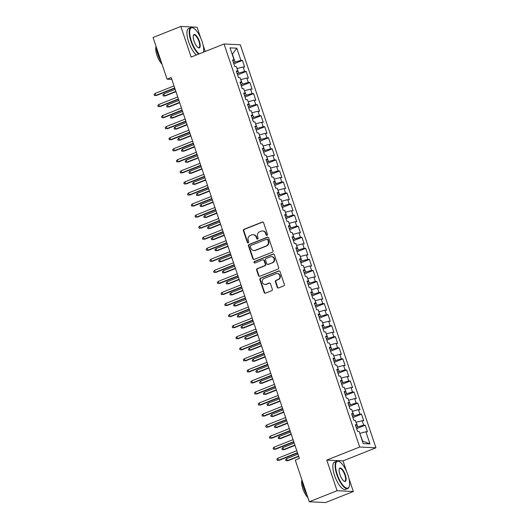 <?xml version="1.0" encoding="UTF-8"?>
<svg xmlns="http://www.w3.org/2000/svg" width="529" height="529" viewBox="0 0 529 529"><rect width="100%" height="100%" fill="white"/><g stroke="black" fill="none" stroke-linecap="round" stroke-linejoin="round"><path stroke-width="0.79" d="M267.026 235.326A0.807 0.754 -87.2 0 0 267.476 234.281L263.594 222.755A1.157 1.071 -87.2 0 0 262.219 222.074L244.048 229.295A1.157 1.071 -87.2 0 0 243.4 230.783L247.281 242.308A0.807 0.754 -87.2 0 0 248.24 242.791A0.807 0.754 -87.2 0 0 248.696 241.746L248.194 240.259A3.703 3.439 -87.2 0 1 250.257 235.498L251.771 234.896A3.703 3.439 -87.2 0 1 256.168 237.085L256.671 238.579A0.807 0.754 -87.2 0 0 257.636 239.055A0.807 0.754 -87.2 0 0 258.086 238.017L257.583 236.523A3.703 3.439 -87.2 0 1 259.646 231.768L261.161 231.166A3.703 3.439 -87.2 0 1 265.558 233.355L266.061 234.843A0.807 0.754 -87.2 0 0 267.026 235.326M277.236 287.267A1.157 1.071 -87.2 0 0 278.611 287.955L283.709 285.924A1.157 1.071 -87.2 0 0 284.357 284.437L280.046 271.635A1.157 1.071 -87.2 0 0 278.671 270.954L260.493 278.175A1.157 1.071 -87.2 0 0 259.851 279.662L264.156 292.464A1.157 1.071 -87.2 0 0 265.532 293.152L271.694 290.699A1.157 1.071 -87.2 0 0 272.336 289.218L270.498 283.736A1.157 1.071 -87.2 0 0 269.122 283.055L266.067 284.265A3.095 2.87 -87.2 0 1 262.245 281.838A3.095 2.87 -87.2 0 1 264.11 278.459L276.078 273.705A3.095 2.87 -87.2 0 1 279.894 276.131A3.095 2.87 -87.2 0 1 278.029 279.51L276.039 280.304A1.157 1.071 -87.2 0 0 275.391 281.792L277.236 287.267L277.672 287.287A1.157 1.071 -87.2 0 0 278.413 288.007M346.541 471.346L343.023 460.891L326.77 460.098L337.079 490.714L309.3 501.756L295.275 460.085L299.394 458.445L171.198 77.525L167.085 79.165L171.826 79.396M326.77 460.098L359.694 447.012L224.058 43.986L240.305 44.78L375.94 447.805L359.694 447.012M200.636 37.81L197.086 27.244L180.832 26.45L191.141 57.072L224.058 43.986M180.832 26.45L153.06 37.493L167.085 79.165M272.356 252.181A1.157 1.071 -87.2 0 0 272.997 250.693L268.692 237.891A1.157 1.071 -87.2 0 0 267.317 237.21L249.139 244.431A1.157 1.071 -87.2 0 0 248.491 245.919L252.802 258.721A1.157 1.071 -87.2 0 0 254.178 259.408L272.356 252.181M274.366 254.76L278.677 267.568A1.157 1.071 -87.2 0 1 278.029 269.049L259.858 276.277A1.157 1.071 -87.2 0 1 258.483 275.596L256.638 270.114A1.157 1.071 -87.2 0 1 257.279 268.626L264.652 265.697A1.157 1.071 -87.2 0 0 265.3 264.209L264.077 260.579A1.157 1.071 -87.2 0 0 262.701 259.891L255.024 262.946A0.807 0.754 -87.2 0 1 254.026 262.311A0.807 0.754 -87.2 0 1 254.515 261.425L272.99 254.079A1.157 1.071 -87.2 0 1 274.366 254.76M233.871 63.837L242.441 60.432L240.887 60.352L236.794 48.199L230.029 47.861L234.122 60.022L232.562 59.949L234.797 66.581L236.351 66.654L237.845 71.078L236.284 70.998L238.513 77.631L240.073 77.71L241.561 82.134L240.001 82.055L242.236 88.687L243.796 88.766L245.284 93.183L243.724 93.111L245.952 99.743L247.512 99.816L249 104.239L247.44 104.16L249.675 110.792L251.235 110.872L252.723 115.296L251.163 115.216L253.398 121.849L254.952 121.928L256.439 126.345L254.885 126.272L257.114 132.905L258.674 132.977L260.162 137.401L258.602 137.322L260.837 143.954L262.397 144.033L263.885 148.457L262.324 148.378L264.553 155.01L266.113 155.09L267.601 159.507L266.041 159.434L268.276 166.066L269.836 166.139L271.324 170.563L269.764 170.483L271.999 177.116L273.553 177.195L275.04 181.619L273.486 181.54L275.715 188.172L277.275 188.251L278.763 192.668L277.203 192.596L279.438 199.228L280.992 199.301L282.479 203.725L280.925 203.652L283.154 210.284L284.714 210.357L286.202 214.781L284.642 214.701L286.877 221.334L288.437 221.413L289.925 225.83L288.365 225.757L290.593 232.39L292.153 232.462L293.641 236.886L292.081 236.813L294.316 243.446L295.876 243.519L297.364 247.942L295.804 247.863L298.039 254.495L299.593 254.575L301.08 258.992L299.526 258.919L301.755 265.551L303.315 265.624L304.803 270.048L303.243 269.975L305.478 276.607L307.032 276.68L308.526 281.104L306.965 281.025L309.194 287.657L310.754 287.736L312.242 292.153L310.682 292.081L312.917 298.713L314.477 298.786L315.965 303.21L314.405 303.137L316.633 309.769L318.193 309.842L319.681 314.266L318.127 314.186L320.356 320.819L321.916 320.898L323.404 325.315L321.844 325.242L324.079 331.875L325.633 331.947L327.12 336.371L325.566 336.299L327.795 342.931L329.355 343.004L330.843 347.427L329.283 347.348L331.518 353.98L333.078 354.06L334.566 358.477L333.006 358.404L335.234 365.036L336.794 365.109L338.282 369.533L336.722 369.46L338.957 376.093L340.517 376.165L342.005 380.589L340.445 380.51L342.68 387.142L344.234 387.221L345.721 391.639L344.167 391.566L346.396 398.198L347.956 398.271L349.444 402.695L347.884 402.622L350.119 409.254L351.673 409.327L353.16 413.751L351.606 413.671L353.835 420.304L355.395 420.383L356.883 424.8L355.323 424.727L357.558 431.36L359.118 431.433L363.205 443.593L369.969 443.924L362.61 441.054L359.78 433.41M242.441 60.432L244.676 67.064L243.115 66.985L244.603 71.408L237.151 73.584M237.594 74.893L246.164 71.488L244.603 71.408M246.164 71.488L248.399 78.12L246.838 78.041L248.326 82.464L240.874 84.64M241.31 85.943L249.886 82.537L248.326 82.464M249.886 82.537L252.115 89.17L250.554 89.097L252.042 93.514L244.59 95.696M245.033 96.999L253.603 93.593L252.042 93.514M253.603 93.593L255.838 100.226L254.277 100.146L255.765 104.57L248.313 106.746M248.756 108.055L257.325 104.649L255.765 104.57M257.325 104.649L259.554 111.282L258 111.202L259.488 115.626L252.035 117.802M252.472 119.111L261.042 115.699L259.488 115.626M261.042 115.699L263.277 122.331L261.716 122.259L263.204 126.676L255.752 128.858M256.195 130.16L264.764 126.755L263.204 126.676M264.764 126.755L266.993 133.387L265.439 133.308L266.927 137.732L259.474 139.907M259.911 141.217L268.487 137.811L266.927 137.732M268.487 137.811L270.716 144.443L269.155 144.364L270.643 148.788L263.191 150.963M263.634 152.273L272.204 148.861L270.643 148.788M272.204 148.861L274.439 155.493L272.878 155.42L274.366 159.837L266.914 162.019M267.35 163.322L275.926 159.917L274.366 159.837M275.926 159.917L278.155 166.549L276.594 166.47L278.082 170.893L270.636 173.069M271.073 174.378L279.643 170.973L278.082 170.893M279.643 170.973L281.878 177.605L280.317 177.526L281.805 181.95L274.353 184.125M274.796 185.434L283.365 182.022L281.805 181.95M283.365 182.022L285.594 188.655L284.04 188.582L285.528 192.999L278.075 195.181M278.512 196.484L287.082 193.078L285.528 192.999M287.082 193.078L289.317 199.711L287.756 199.631L289.244 204.055L281.792 206.231M282.235 207.54L290.805 204.134L289.244 204.055M290.805 204.134L293.04 210.767L291.479 210.687L292.967 215.111L285.515 217.287M285.951 218.596L294.527 215.184L292.967 215.111M294.527 215.184L296.756 221.816L295.195 221.744L296.683 226.161L289.231 228.343M289.674 229.646L298.244 226.24L296.683 226.161M298.244 226.24L300.479 232.872L298.918 232.793L300.406 237.217L292.954 239.392M293.39 240.702L301.966 237.296L300.406 237.217M301.966 237.296L304.195 243.929L302.641 243.849L304.129 248.273L296.676 250.448M297.113 251.758L305.683 248.346L304.129 248.273M305.683 248.346L307.918 254.978L306.357 254.905L307.845 259.322L300.393 261.505M300.836 262.807L309.405 259.402L307.845 259.322M309.405 259.402L311.634 266.034L310.08 265.955L311.568 270.379L304.115 272.554M304.552 273.863L313.122 270.458L311.568 270.379M313.122 270.458L315.357 277.09L313.796 277.011L315.284 281.435L307.832 283.61M308.275 284.919L316.845 281.507L315.284 281.435M316.845 281.507L319.08 288.14L317.519 288.067L319.007 292.484L311.555 294.666M311.991 295.969L320.567 292.563L319.007 292.484M320.567 292.563L322.796 299.196L321.235 299.116L322.723 303.54L315.271 305.716M315.714 307.025L324.284 303.62L322.723 303.54M324.284 303.62L326.519 310.252L324.958 310.173L326.446 314.596L318.994 316.772M319.437 318.081L328.006 314.669L326.446 314.596M328.006 314.669L330.235 321.301L328.681 321.229L330.169 325.646L322.716 327.828M323.153 329.131L331.723 325.725L330.169 325.646M331.723 325.725L333.958 332.357L332.397 332.278L333.885 336.702L326.433 338.877M326.876 340.187L335.446 336.781L333.885 336.702M335.446 336.781L337.674 343.414L336.12 343.334L337.608 347.758L330.156 349.934M330.592 351.243L339.168 347.831L337.608 347.758M339.168 347.831L341.397 354.463L339.836 354.39L341.324 358.807L333.872 360.99M334.315 362.292L342.885 358.887L341.324 358.807M342.885 358.887L345.12 365.519L343.559 365.44L345.047 369.864L337.595 372.039M338.031 373.348L346.607 369.943L345.047 369.864M346.607 369.943L348.836 376.575L347.275 376.496L348.763 380.92L341.317 383.095M341.754 384.404L350.324 380.992L348.763 380.92M350.324 380.992L352.559 387.625L350.998 387.552L352.486 391.969L345.034 394.151M345.477 395.454L354.046 392.049L352.486 391.969M354.046 392.049L356.275 398.681L354.721 398.601L356.209 403.025L348.756 405.201M349.193 406.51L357.763 403.105L356.209 403.025M357.763 403.105L359.998 409.737L358.437 409.658L359.925 414.081L352.473 416.257M352.916 417.566L361.486 414.154L359.925 414.081M361.486 414.154L363.721 420.786L362.16 420.714L363.648 425.131L356.196 427.313M356.632 428.616L365.208 425.21L363.648 425.131M365.208 425.21L367.437 431.843L365.876 431.763L369.969 443.924M356.883 424.8L355.653 425.7M365.876 431.763L360.004 433.317M353.16 413.751L351.93 414.65M357.776 426.685L356.057 422.354M362.16 420.714L356.288 422.261M349.444 402.695L348.214 403.594M354.053 415.629L352.34 411.298M358.437 409.658L352.565 411.212M345.721 391.639L344.491 392.538M350.337 404.579L348.618 400.248M354.721 398.601L348.849 400.155M342.005 380.589L340.775 381.488M346.614 393.523L344.901 389.192M350.998 387.552L345.126 389.099M338.282 369.533L337.052 370.432M342.898 382.467L341.179 378.136M347.275 376.496L341.41 378.043M334.566 358.477L333.33 359.376M339.175 371.411L337.456 367.086M343.559 365.44L337.687 366.994M330.843 347.427L329.613 348.327M335.452 360.361L333.739 356.03M339.836 354.39L333.964 355.938M327.12 336.371L325.89 337.271M331.736 349.305L330.017 344.974M336.12 343.334L330.248 344.882M323.404 325.315L322.174 326.214M328.013 338.249L326.3 333.925M332.397 332.278L326.525 333.832M319.681 314.266L318.451 315.165M324.297 327.2L322.578 322.869M328.681 321.229L322.809 322.776M315.965 303.21L314.735 304.109M320.574 316.144L318.861 311.812M324.958 310.173L319.086 311.72M312.242 292.153L311.012 293.053M316.851 305.088L315.139 300.763M321.235 299.116L315.363 300.67M308.526 281.104L307.289 282.003M313.135 294.038L311.416 289.707M317.519 288.067L311.647 289.614M304.803 270.048L303.573 270.947M309.412 282.982L307.699 278.651M313.796 277.011L307.924 278.558M301.08 258.992L299.85 259.891M305.696 271.926L303.977 267.595M310.08 265.955L304.208 267.509M297.364 247.942L296.134 248.842M301.973 260.876L300.26 256.545M306.357 254.905L300.485 256.453M293.641 236.886L292.411 237.786M298.257 249.82L296.538 245.489M302.641 243.849L296.769 245.396M289.925 225.83L288.689 226.729M294.534 238.764L292.821 234.433M298.918 232.793L293.046 234.347M286.202 214.781L284.972 215.68M290.811 227.715L289.099 223.383M295.195 221.744L289.323 223.291M282.479 203.725L281.249 204.624M287.095 216.659L285.376 212.327M291.479 210.687L285.607 212.235M278.763 192.668L277.533 193.568M283.372 205.602L281.659 201.271M287.756 199.631L281.884 201.185M275.04 181.619L273.81 182.518M279.656 194.553L277.937 190.222M284.04 188.582L278.168 190.129M271.324 170.563L270.094 171.462M275.933 183.497L274.22 179.166M280.317 177.526L274.445 179.073M267.601 159.507L266.371 160.406M272.217 172.441L270.498 168.11M276.594 166.47L270.722 168.024M263.885 148.457L262.649 149.357M268.494 161.391L266.775 157.06M272.878 155.42L267.006 156.968M260.162 137.401L258.932 138.3M264.771 150.335L263.058 146.004M269.155 144.364L263.283 145.911M256.439 126.345L255.209 127.244M261.055 139.279L259.336 134.948M265.439 133.308L259.567 134.862M252.723 115.296L251.493 116.195M257.332 128.23L255.619 123.898M261.716 122.259L255.844 123.806M249 104.239L247.77 105.139M253.616 117.173L251.897 112.842M258 111.202L252.128 112.75M245.284 93.183L244.054 94.083M249.893 106.117L248.18 101.786M254.277 100.146L248.405 101.7M241.561 82.134L240.331 83.033M246.17 95.068L244.458 90.737M250.554 89.097L244.682 90.644M237.845 71.078L236.608 71.977M242.454 84.012L240.735 79.681M246.838 78.041L240.966 79.588M234.122 60.022L232.892 60.921M238.731 72.956L237.018 68.625M243.115 66.985L237.243 68.539M309.3 501.756L325.547 502.55L353.326 491.507L348.988 478.613M337.079 490.714L353.326 491.507M205.232 51.465L203.083 45.077M343.023 460.891L375.94 447.805M240.887 60.352L233.434 62.534M235.015 61.906L232.41 54.17L236.794 48.199M266.953 235.345A0.807 0.754 -87.2 0 1 266.504 234.869L266.001 233.375A3.703 3.439 -87.2 0 0 262.946 230.961L262.51 230.942M253.12 234.671L253.556 234.691A3.703 3.439 -87.2 0 1 256.611 237.104L257.107 238.599A0.807 0.754 -87.2 0 0 257.557 239.082M262.86 222.035A1.157 1.071 -87.2 0 0 262.662 222.094L244.484 229.315A1.157 1.071 -87.2 0 0 243.843 230.803L247.717 242.335A0.807 0.754 -87.2 0 0 248.167 242.811M267.958 237.171A1.157 1.071 -87.2 0 0 267.753 237.23L249.576 244.451A1.157 1.071 -87.2 0 0 248.934 245.939L253.239 258.741A1.157 1.071 -87.2 0 0 253.98 259.461M267.681 239.644A0.807 0.754 -87.2 0 0 266.715 239.168L250.759 245.509A0.807 0.754 -87.2 0 0 250.31 246.547L250.839 248.121A3.703 3.439 -87.2 0 0 255.236 250.31L266.147 245.978A3.703 3.439 -87.2 0 0 268.21 241.217L267.681 239.644L268.117 239.67A0.807 0.754 -87.2 0 0 267.449 239.141L267.013 239.121M253.887 250.534L254.33 250.561A3.703 3.439 -87.2 0 0 255.679 250.329L255.236 250.31M268.117 239.67L268.646 241.244A3.703 3.439 -87.2 0 1 266.583 245.998L255.679 250.329M263.118 259.825L263.561 259.845A1.157 1.071 -87.2 0 1 264.513 260.599L265.737 264.236A1.157 1.071 -87.2 0 1 265.095 265.717L257.722 268.646A1.157 1.071 -87.2 0 0 257.074 270.134L258.919 275.616A1.157 1.071 -87.2 0 0 259.653 276.336M273.632 254.046A1.157 1.071 -87.2 0 0 273.433 254.099L254.952 261.445A0.807 0.754 -87.2 0 0 254.952 262.966M272.303 262.655A3.095 2.87 -87.2 0 0 271.476 256.664A3.095 2.87 -87.2 0 0 270.345 256.856L266.133 258.529A1.157 1.071 -87.2 0 0 265.485 260.017L266.709 263.647A1.157 1.071 -87.2 0 0 268.084 264.335L272.739 262.682A3.095 2.87 -87.2 0 0 271.913 256.684L271.476 256.664M267.667 264.401L268.104 264.427A1.157 1.071 -87.2 0 0 268.527 264.355L268.084 264.335M272.739 262.682L268.527 264.355M277.203 273.513L277.646 273.539A3.095 2.87 -87.2 0 1 278.472 279.53L276.475 280.324A1.157 1.071 -87.2 0 0 275.834 281.812L277.672 287.287M264.936 284.457L265.373 284.476A3.095 2.87 -87.2 0 0 266.504 284.285L266.067 284.265M269.757 283.015A1.157 1.071 -87.2 0 0 269.559 283.075L266.504 284.285M279.312 270.914A1.157 1.071 -87.2 0 0 279.107 270.974L260.936 278.194A1.157 1.071 -87.2 0 0 260.288 279.682L264.599 292.484A1.157 1.071 -87.2 0 0 265.333 293.205M165.332 95.901L163.23 95.961L162.859 94.856L163.871 93.871L164.539 95.861L165.332 95.901L175.959 91.676M163.23 95.961L164.539 95.861L175.853 91.365M163.871 93.871L175.185 89.375M174.689 87.907L155.757 95.432L156.544 95.471L154.448 95.531L155.757 95.432L155.09 93.441L174.021 85.916M156.544 95.471L174.795 88.217M154.448 95.531L154.071 94.427L155.09 93.441M169.049 106.957L166.952 107.017L166.575 105.906L167.587 104.927L168.262 106.918L169.049 106.957L179.681 102.732M166.952 107.017L168.262 106.918L179.576 102.421M167.587 104.927L178.908 100.431M172.771 118.007L170.669 118.066L170.298 116.962L171.31 115.983L171.978 117.967L172.771 118.007L183.398 113.781M170.669 118.066L171.978 117.967L183.298 113.471M171.31 115.983L182.624 111.48M178.412 98.963L159.474 106.488L160.267 106.527L158.164 106.587L159.474 106.488L158.806 104.497L177.744 96.972M160.267 106.527L178.518 99.273M158.164 106.587L157.794 105.476L158.806 104.497M182.128 110.012L163.197 117.537L163.99 117.577L161.887 117.636L163.197 117.537L162.529 115.553L181.46 108.022M163.99 117.577L182.234 110.323M161.887 117.636L161.517 116.532L162.529 115.553M203.546 52.14A14.382 4.94 68.3 0 0 202.058 41.454A14.382 4.94 68.3 0 0 193.435 28.083A14.382 4.94 68.3 0 0 191.346 40.931A14.382 4.94 68.3 0 0 199.241 53.852M198.699 54.064A14.733 5.065 -111.7 0 1 190.903 41.044A14.733 5.065 -111.7 0 1 190.949 27.62A14.733 5.065 -111.7 0 1 193.052 27.885L193.435 28.083M194.024 41.057A7.188 2.473 -111.7 0 1 193.389 35.304A7.188 2.473 -111.7 0 1 196.067 35.403A7.188 2.473 -111.7 0 1 199.38 41.322A7.188 2.473 -111.7 0 1 198.335 47.742A7.188 2.473 -111.7 0 1 194.024 41.057M198.137 47.63A6.837 2.347 68.3 0 0 198.917 47.67A6.837 2.347 68.3 0 0 198.944 41.441A6.837 2.347 68.3 0 0 193.865 34.96A6.837 2.347 68.3 0 0 193.323 35.529M161.279 61.926A14.733 5.065 -111.7 0 1 157.781 54.209A14.733 5.065 -111.7 0 1 156.121 46.592M162.026 64.135A10.606 3.643 -111.7 0 1 156.948 55.228A10.606 3.643 -111.7 0 1 156.101 46.526M196.438 54.963A14.733 5.065 -111.7 0 1 188.641 41.943A14.733 5.065 -111.7 0 1 188.688 28.52L190.949 27.62M337.244 474.46A14.382 4.94 68.3 0 0 343.876 486.296A14.382 4.94 68.3 0 0 349.226 486.495A14.382 4.94 68.3 0 0 347.963 474.989A14.382 4.94 68.3 0 0 339.34 461.619A14.382 4.94 68.3 0 0 337.244 474.46M349.226 486.495L349.08 486.905A14.733 5.065 -111.7 0 1 347.738 488.538A14.733 5.065 -111.7 0 1 336.808 474.579A14.733 5.065 -111.7 0 1 336.854 461.156A14.733 5.065 -111.7 0 1 338.95 461.42L339.34 461.619M339.922 474.592A7.188 2.473 -111.7 0 1 339.294 468.839A7.188 2.473 -111.7 0 1 341.965 468.939A7.188 2.473 -111.7 0 1 345.278 474.857A7.188 2.473 -111.7 0 1 344.234 481.278A7.188 2.473 -111.7 0 1 339.922 474.592M344.035 481.165A6.837 2.347 68.3 0 0 344.822 481.198A6.837 2.347 68.3 0 0 344.842 474.969A6.837 2.347 68.3 0 0 339.77 468.496A6.837 2.347 68.3 0 0 339.221 469.058M307.184 495.461A14.733 5.065 -111.7 0 1 303.679 487.745A14.733 5.065 -111.7 0 1 302.019 480.12M307.924 497.67A10.606 3.643 -111.7 0 1 302.853 488.763A10.606 3.643 -111.7 0 1 301.999 480.061M347.738 488.538L345.47 489.437A14.733 5.065 -111.7 0 1 334.54 475.478A14.733 5.065 -111.7 0 1 334.586 462.055L336.854 461.156M176.488 129.063L174.391 129.122L174.015 128.018L175.033 127.033L175.701 129.023L176.488 129.063L187.121 124.837M174.391 129.122L175.701 129.023L187.015 124.527M175.033 127.033L186.347 122.536M180.21 140.119L178.108 140.178L177.737 139.067L178.749 138.089L179.417 140.079L180.21 140.119L190.837 135.893M178.108 140.178L179.417 140.079L190.738 135.583M178.749 138.089L190.063 133.592M185.851 121.068L166.919 128.593L167.706 128.633L165.603 128.692L166.919 128.593L166.245 126.603L185.183 119.078M167.706 128.633L185.957 121.379M165.603 128.692L165.233 127.588L166.245 126.603M189.574 132.124L170.636 139.649L171.429 139.689L169.326 139.749L170.636 139.649L169.968 137.659L188.899 130.134M171.429 139.689L189.673 132.435M169.326 139.749L168.956 138.638L169.968 137.659M183.933 151.168L181.831 151.228L181.46 150.124L182.472 149.145L183.14 151.129L183.933 151.168L194.56 146.943M181.831 151.228L183.14 151.129L194.454 146.632M182.472 149.145L193.786 144.642M193.29 143.174L174.358 150.699L175.145 150.739L173.049 150.798L174.358 150.699L173.691 148.715L192.622 141.183M175.145 150.739L193.396 143.485M173.049 150.798L172.672 149.694L173.691 148.715M187.65 162.224L185.547 162.284L185.176 161.18L186.188 160.194L186.863 162.185L187.65 162.224L198.282 157.999M185.547 162.284L186.863 162.185L198.177 157.688M186.188 160.194L197.509 155.698M197.013 154.23L178.075 161.755L178.868 161.795L176.765 161.854L178.075 161.755L177.407 159.765L196.345 152.24M178.868 161.795L197.119 154.541M176.765 161.854L176.395 160.75L177.407 159.765M191.372 173.281L189.27 173.34L188.899 172.229L189.911 171.251L190.579 173.241L191.372 173.281L201.999 169.055M189.27 173.34L190.579 173.241L201.893 168.744M189.911 171.251L201.225 166.754M195.089 184.33L192.992 184.39L192.616 183.285L193.627 182.307L194.302 184.29L195.089 184.33L205.721 180.105M192.992 184.39L194.302 184.29L205.616 179.794M193.627 182.307L204.948 177.804M198.811 195.386L196.709 195.446L196.338 194.341L197.35 193.356L198.018 195.346L198.811 195.386L209.438 191.161M196.709 195.446L198.018 195.346L209.339 190.85M197.35 193.356L208.664 188.86M202.528 206.442L200.431 206.502L200.055 205.391L201.073 204.412L201.741 206.403L202.528 206.442L213.161 202.217M200.431 206.502L201.741 206.403L213.055 201.906M201.073 204.412L212.387 199.916M206.25 217.492L204.148 217.551L203.777 216.447L204.789 215.468L205.457 217.452L206.25 217.492L216.883 213.266M204.148 217.551L205.457 217.452L216.778 212.956M204.789 215.468L216.103 210.965M209.973 228.548L207.871 228.607L207.5 227.503L208.512 226.518L209.18 228.508L209.973 228.548L220.6 224.322M207.871 228.607L209.18 228.508L220.494 224.012M208.512 226.518L219.826 222.021M213.69 239.604L211.587 239.663L211.216 238.553L212.228 237.574L212.903 239.564L213.69 239.604L224.322 235.379M211.587 239.663L212.903 239.564L224.217 235.068M212.228 237.574L223.549 233.077M217.412 250.653L215.31 250.713L214.939 249.609L215.951 248.63L216.619 250.614L217.412 250.653L228.039 246.428M215.31 250.713L216.619 250.614L227.933 246.117M215.951 248.63L227.265 244.127M221.129 261.71L219.032 261.769L218.656 260.665L219.674 259.679L220.342 261.67L221.129 261.71L231.762 257.484M219.032 261.769L220.342 261.67L231.656 257.173M219.674 259.679L230.988 255.183M224.851 272.766L222.749 272.825L222.378 271.714L223.39 270.736L224.058 272.726L224.851 272.766L235.478 268.54M222.749 272.825L224.058 272.726L235.379 268.229M223.39 270.736L234.704 266.239M228.574 283.815L226.472 283.875L226.101 282.77L227.113 281.792L227.781 283.775L228.574 283.815L239.201 279.59M226.472 283.875L227.781 283.775L239.095 279.279M227.113 281.792L238.427 277.289M232.291 294.871L230.188 294.931L229.817 293.826L230.829 292.841L231.504 294.832L232.291 294.871L242.923 290.646M230.188 294.931L231.504 294.832L242.818 290.335M230.829 292.841L242.15 288.345M236.013 305.927L233.911 305.987L233.54 304.876L234.552 303.897L235.22 305.888L236.013 305.927L246.64 301.702M233.911 305.987L235.22 305.888L246.534 301.391M234.552 303.897L245.866 299.401M239.73 316.977L237.633 317.036L237.257 315.932L238.268 314.953L238.943 316.944L239.73 316.977L250.362 312.751M237.633 317.036L238.943 316.944L250.257 312.441M238.268 314.953L249.589 310.45M243.452 328.033L241.35 328.092L240.979 326.988L241.991 326.003L242.659 327.993L243.452 328.033L254.079 323.808M241.35 328.092L242.659 327.993L253.98 323.497M241.991 326.003L253.305 321.506M247.169 339.089L245.072 339.149L244.696 338.044L245.714 337.059L246.382 339.049L247.169 339.089L257.802 334.864M245.072 339.149L246.382 339.049L257.696 334.553M245.714 337.059L257.028 332.562M250.891 350.138L248.789 350.198L248.418 349.094L249.43 348.115L250.098 350.105L250.891 350.138L261.524 345.913M248.789 350.198L250.098 350.105L261.419 345.602M249.43 348.115L260.744 343.612M254.614 361.195L252.512 361.254L252.141 360.15L253.153 359.165L253.821 361.155L254.614 361.195L265.241 356.969M252.512 361.254L253.821 361.155L265.135 356.658M253.153 359.165L264.467 354.668M258.331 372.251L256.228 372.31L255.857 371.206L256.869 370.221L257.544 372.211L258.331 372.251L268.963 368.025M256.228 372.31L257.544 372.211L268.858 367.715M256.869 370.221L268.19 365.724M262.053 383.3L259.951 383.36L259.58 382.255L260.592 381.277L261.26 383.267L262.053 383.3L272.68 379.075M259.951 383.36L261.26 383.267L272.574 378.764M260.592 381.277L271.906 376.774M265.77 394.356L263.673 394.416L263.297 393.311L264.308 392.326L264.983 394.317L265.77 394.356L276.402 390.131M263.673 394.416L264.983 394.317L276.297 389.82M264.308 392.326L275.629 387.83M200.729 165.286L181.797 172.811L182.584 172.851L180.488 172.91L181.797 172.811L181.13 170.821L200.061 163.296M182.584 172.851L200.835 165.597M180.488 172.91L180.111 171.799L181.13 170.821M204.452 176.336L185.52 183.861L186.307 183.9L184.204 183.96L185.52 183.861L184.846 181.877L203.784 174.345M186.307 183.9L204.558 176.646M184.204 183.96L183.834 182.855L184.846 181.877M208.175 187.392L189.237 194.917L190.03 194.956L187.927 195.016L189.237 194.917L188.569 192.926L207.5 185.401M190.03 194.956L208.274 187.702M187.927 195.016L187.557 193.912L188.569 192.926M211.891 198.448L192.959 205.973L193.746 206.012L191.643 206.072L192.959 205.973L192.285 203.982L211.223 196.457M193.746 206.012L211.997 198.759M191.643 206.072L191.273 204.961L192.285 203.982M215.614 209.497L196.676 217.022L197.469 217.062L195.366 217.121L196.676 217.022L196.008 215.038L214.939 207.507M197.469 217.062L215.72 209.808M195.366 217.121L194.996 216.017L196.008 215.038M219.33 220.553L200.398 228.078L201.185 228.118L199.089 228.178L200.398 228.078L199.731 226.088L218.662 218.563M201.185 228.118L219.436 220.864M199.089 228.178L198.712 227.073L199.731 226.088M223.053 231.609L204.115 239.134L204.908 239.174L202.805 239.234L204.115 239.134L203.447 237.144L222.385 229.619M204.908 239.174L223.159 231.92M202.805 239.234L202.435 238.123L203.447 237.144M226.769 242.659L207.837 250.184L208.631 250.224L206.528 250.283L207.837 250.184L207.17 248.2L226.101 240.669M208.631 250.224L226.875 242.97M206.528 250.283L206.158 249.179L207.17 248.2M230.492 253.715L211.56 261.24L212.347 261.28L210.244 261.339L211.56 261.24L210.886 259.25L229.824 251.725M212.347 261.28L230.598 254.026M210.244 261.339L209.874 260.235L210.886 259.25M234.215 264.771L215.277 272.296L216.07 272.336L213.967 272.395L215.277 272.296L214.609 270.306L233.54 262.781M216.07 272.336L234.314 265.082M213.967 272.395L213.597 271.284L214.609 270.306M237.931 275.821L218.999 283.346L219.786 283.385L217.69 283.445L218.999 283.346L218.325 281.362L237.263 273.83M219.786 283.385L238.037 276.131M217.69 283.445L217.313 282.341L218.325 281.362M241.654 286.877L222.716 294.402L223.509 294.441L221.406 294.501L222.716 294.402L222.048 292.411L240.979 284.886M223.509 294.441L241.76 287.187M221.406 294.501L221.036 293.397L222.048 292.411M245.37 297.933L226.438 305.458L227.225 305.498L225.129 305.557L226.438 305.458L225.771 303.467L244.702 295.942M227.225 305.498L245.476 298.244M225.129 305.557L224.752 304.446L225.771 303.467M249.093 308.982L230.155 316.514L230.948 316.547L228.845 316.606L230.155 316.514L229.487 314.524L248.425 306.992M230.948 316.547L249.199 309.293M228.845 316.606L228.475 315.502L229.487 314.524M252.809 320.038L233.878 327.563L234.671 327.603L232.568 327.663L233.878 327.563L233.21 325.573L252.141 318.048M234.671 327.603L252.915 320.349M232.568 327.663L232.198 326.558L233.21 325.573M256.532 331.094L237.6 338.62L238.387 338.659L236.284 338.719L237.6 338.62L236.926 336.629L255.864 329.104M238.387 338.659L256.638 331.405M236.284 338.719L235.914 337.608L236.926 336.629M260.255 342.144L241.317 349.676L242.11 349.709L240.007 349.768L241.317 349.676L240.649 347.685L259.58 340.154M242.11 349.709L260.354 342.455M240.007 349.768L239.637 348.664L240.649 347.685M263.971 353.2L245.039 360.725L245.826 360.765L243.73 360.824L245.039 360.725L244.372 358.735L263.303 351.21M245.826 360.765L264.077 353.511M243.73 360.824L243.353 359.72L244.372 358.735M267.694 364.256L248.756 371.781L249.549 371.821L247.446 371.88L248.756 371.781L248.088 369.791L267.026 362.266M249.549 371.821L267.8 364.567M247.446 371.88L247.076 370.776L248.088 369.791M271.41 375.306L252.478 382.837L253.265 382.87L251.169 382.93L252.478 382.837L251.811 380.847L270.742 373.315M253.265 382.87L271.516 375.616M251.169 382.93L250.792 381.826L251.811 380.847M275.133 386.362L256.201 393.887L256.988 393.926L254.885 393.986L256.201 393.887L255.527 391.896L274.465 384.371M256.988 393.926L275.239 386.673M254.885 393.986L254.515 392.882L255.527 391.896M269.492 405.412L267.39 405.472L267.019 404.368L268.031 403.382L268.699 405.373L269.492 405.412L280.119 401.187M267.39 405.472L268.699 405.373L280.02 400.876M268.031 403.382L279.345 398.886M278.856 397.418L259.918 404.943L260.711 404.983L258.608 405.042L259.918 404.943L259.25 402.953L278.181 395.428M260.711 404.983L278.955 397.729M258.608 405.042L258.238 403.938L259.25 402.953M273.209 416.462L271.113 416.521L270.736 415.417L271.754 414.438L272.422 416.429L273.209 416.462L283.842 412.236M271.113 416.521L272.422 416.429L283.736 411.926M271.754 414.438L283.068 409.935M282.572 408.467L263.64 415.999L264.427 416.032L262.324 416.092L263.64 415.999L262.966 414.009L281.904 406.477M264.427 416.032L282.678 408.778M262.324 416.092L261.954 414.987L262.966 414.009M276.932 427.518L274.829 427.577L274.458 426.473L275.47 425.488L276.138 427.478L276.932 427.518L287.564 423.293M274.829 427.577L276.138 427.478L287.459 422.982M275.47 425.488L286.784 420.991M286.295 419.523L267.357 427.048L268.15 427.088L266.047 427.148L267.357 427.048L266.689 425.058L285.62 417.533M268.15 427.088L286.401 419.834M266.047 427.148L265.677 426.043L266.689 425.058M280.654 438.574L278.552 438.634L278.181 437.529L279.193 436.544L279.861 438.534L280.654 438.574L291.281 434.349M278.552 438.634L279.861 438.534L291.175 434.038M279.193 436.544L290.507 432.048M290.011 430.58L271.079 438.105L271.866 438.144L269.77 438.204L271.079 438.105L270.412 436.114L289.343 428.589M271.866 438.144L290.117 430.89M269.77 438.204L269.393 437.099L270.412 436.114M284.371 449.624L282.268 449.683L281.897 448.579L282.909 447.6L283.584 449.59L284.371 449.624L295.003 445.398M282.268 449.683L283.584 449.59L294.898 445.087M282.909 447.6L294.23 443.097M293.734 441.629L274.796 449.161L275.589 449.194L273.486 449.253L274.796 449.161L274.128 447.17L293.066 439.639M275.589 449.194L293.84 441.94M273.486 449.253L273.116 448.149L274.128 447.17M288.093 460.68L285.991 460.739L285.62 459.635L286.632 458.65L287.3 460.64L288.093 460.68L298.72 456.454M285.991 460.739L287.3 460.64L298.614 456.143M286.632 458.65L297.946 454.153M297.45 452.685L278.519 460.21L279.312 460.25L277.209 460.309L278.519 460.21L277.851 458.22L296.782 450.695M279.312 460.25L297.556 452.996M277.209 460.309L276.839 459.205L277.851 458.22M266.001 233.375L265.558 233.355M257.107 238.599L256.671 238.579M256.611 237.104L256.168 237.085M247.717 242.335L247.281 242.308M243.843 230.803L243.4 230.783M244.484 229.315L244.048 229.295M262.662 222.094L262.219 222.074M266.504 234.869L266.061 234.843M253.239 258.741L252.802 258.721M248.934 245.939L248.491 245.919M249.576 244.451L249.139 244.431M267.753 237.23L267.317 237.21M266.583 245.998L266.147 245.978M268.646 241.244L268.21 241.217M258.919 275.616L258.483 275.596M257.074 270.134L256.638 270.114M257.722 268.646L257.279 268.626M265.095 265.717L264.652 265.697M265.737 264.236L265.3 264.209M264.513 260.599L264.077 260.579M254.952 261.445L254.515 261.425M273.433 254.099L272.99 254.079M275.834 281.812L275.391 281.792M276.475 280.324L276.039 280.304M278.472 279.53L278.029 279.51M269.559 283.075L269.122 283.055M264.599 292.484L264.156 292.464M260.288 279.682L259.851 279.662M260.936 278.194L260.493 278.175M279.107 270.974L278.671 270.954"/></g></svg>
